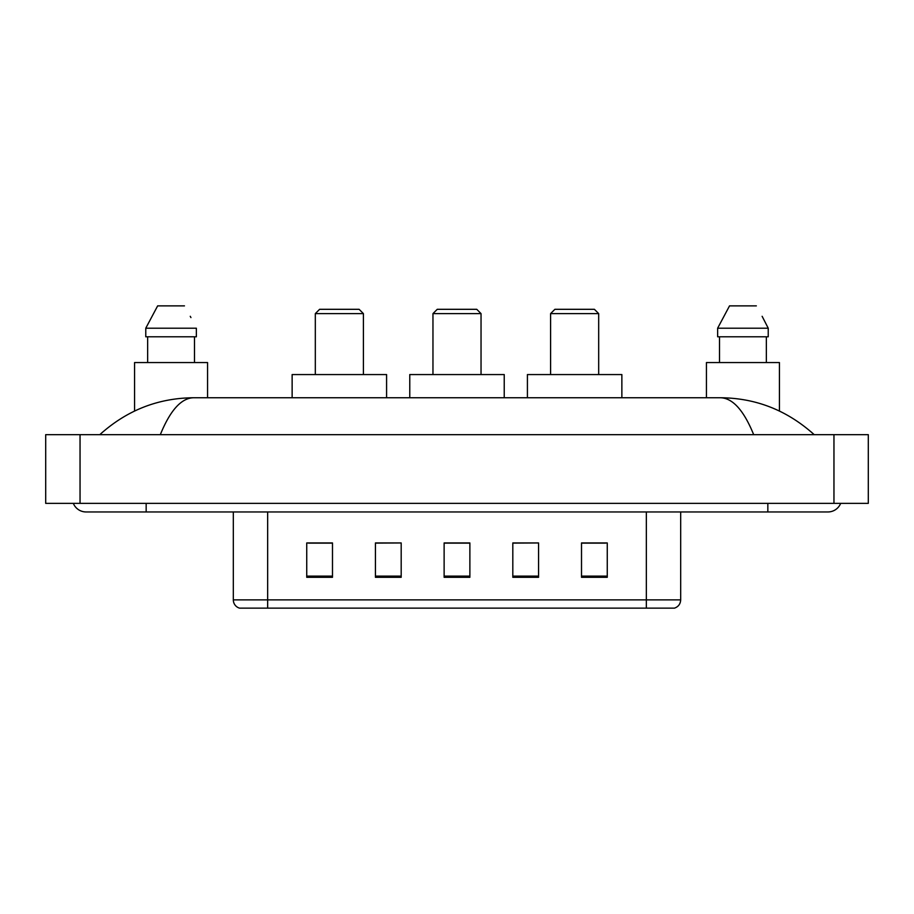 <?xml version="1.0" encoding="UTF-8"?>
<svg xmlns="http://www.w3.org/2000/svg" width="914" height="914" viewBox="0 0 914 914"><rect width="100%" height="100%" fill="white"/><g stroke="black" fill="none" stroke-linecap="round" stroke-linejoin="round"><path stroke-width="1.37" d="M73.326 503.363A13.744 13.744 0 0 0 86.053 511.954A13.744 13.744 0 0 1 73.326 503.363A13.744 13.744 0 0 0 86.053 511.954L827.947 511.954A13.744 13.744 0 0 0 840.674 503.363A13.744 13.744 0 0 1 827.947 511.954A13.744 13.744 0 0 0 840.674 503.363A13.744 13.744 0 0 1 827.947 511.954M753.684 434.676C743.836 410.432 732.765 398.116 720.495 397.75L193.505 397.75C181.235 398.116 170.164 410.432 160.316 434.676M80.044 434.676L868.3 434.676L868.3 503.363L45.7 503.363L45.7 434.676L80.044 434.676L80.044 503.363M720.495 397.75C755.935 398.024 787.183 410.329 814.203 434.676L811.278 432.025M102.722 432.025L99.797 434.676C126.692 410.386 157.928 398.081 193.505 397.75M646.335 608.13L646.335 599.881L680.679 599.881C680.439 603.994 678.382 606.747 674.498 608.13L239.502 608.13A8.592 8.592 0 0 1 233.321 599.881L233.321 511.954M607.262 577.294L607.262 542.95L581.51 542.95L581.51 577.294L607.262 577.294M538.575 577.294L538.575 542.95L512.811 542.95L512.811 577.294L538.575 577.294M332.49 577.294L332.49 542.95L306.738 542.95L306.738 577.294L332.49 577.294M401.189 577.294L401.189 542.95L375.426 542.95L375.426 577.294L401.189 577.294M469.876 577.294L469.876 542.95L444.124 542.95L444.124 577.294L469.876 577.294M581.51 543.122L605.548 543.122M401.189 542.95L375.426 543.122L401.189 542.95M308.452 543.122L332.49 543.122M538.575 542.95L512.811 543.122L538.575 542.95M469.876 543.122L444.124 543.122M207.558 397.75L207.558 362.55L134.575 362.55L134.575 411.037M194.488 336.786L194.488 362.55L194.488 336.786M145.772 328.206L157.654 305.87L145.772 328.206L145.772 336.786L196.361 336.786L196.361 328.206L145.772 328.206M190.935 317.592L190.249 316.301M147.645 336.786L147.645 362.55M184.468 305.87L157.654 305.87M315.319 313.605L363.406 313.605L359.111 309.309L319.614 309.309L315.319 313.605L315.319 374.569M363.406 313.605L363.406 374.569M386.588 397.75L386.588 374.569L292.137 374.569L292.137 397.75M432.962 313.605L481.038 313.605L476.754 309.309L437.246 309.309L432.962 313.605L432.962 374.569M481.038 313.605L481.038 374.569M504.231 397.75L504.231 374.569L409.769 374.569L409.769 397.75M550.594 313.605L598.681 313.605L594.386 309.309L554.889 309.309L550.594 313.605L550.594 374.569M598.681 313.605L598.681 374.569M621.863 397.75L621.863 374.569L527.412 374.569L527.412 397.75M779.425 411.037L779.425 362.55L706.442 362.55L706.442 397.75M762.802 317.592L768.228 328.206L717.639 328.206L729.532 305.87L717.639 328.206L717.639 336.786L768.228 336.786L768.228 328.206L768.228 336.786M768.228 328.206L762.127 316.301M719.512 336.786L719.512 362.55M766.355 362.55L766.355 336.786M756.346 305.87L729.532 305.87M767.84 503.363L767.84 511.954M146.16 503.363L146.16 511.954M833.956 434.676L833.956 503.363M233.321 599.881L267.665 599.881L267.665 608.13M267.665 511.954L267.665 599.881L646.335 599.881L646.335 511.954M469.876 576.106L444.124 576.106M401.189 576.106L375.426 576.106M332.49 576.106L306.738 576.106M538.575 576.106L512.811 576.106M607.262 576.106L581.51 576.106M680.679 599.881L680.679 511.954"/></g></svg>
